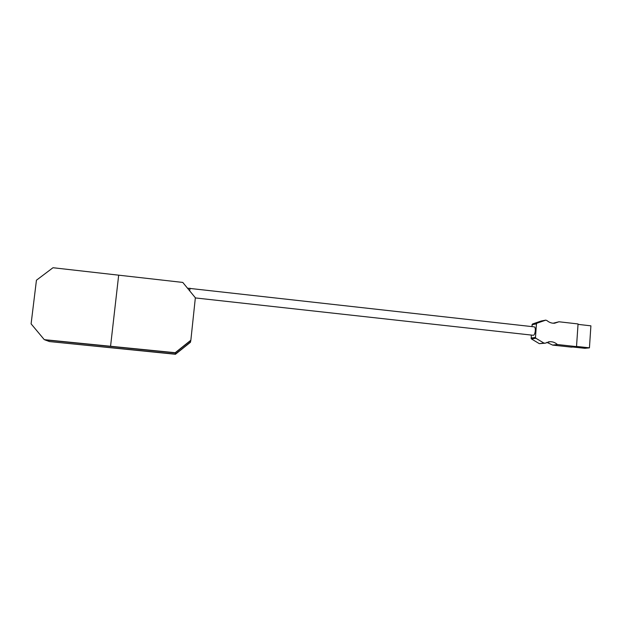 <?xml version="1.0" encoding="UTF-8"?>
<svg xmlns="http://www.w3.org/2000/svg" width="622" height="622" viewBox="0 0 622 622"><rect width="100%" height="100%" fill="white"/><g stroke="black" fill="none" stroke-linecap="round" stroke-linejoin="round"><path stroke-width="0.93" d="M190.853 340.211L195.355 297.775L182.782 282.427L118.678 275.173L110.56 346.267L175.217 352.713L190.853 340.211L175.249 352.892L190.806 340.452L190.487 342.053L175.458 354.268L190.449 342.279L175.435 354.097L49.511 341.571L44.978 339.907L175.249 352.892L44.294 339.659L110.56 346.267L118.678 275.173L52.987 267.732L36.441 280.211L31.1 323.852L44.294 339.659M175.458 354.268L49.511 341.571L175.435 354.097L175.217 352.713M572.901 347.014L584.828 348.312L589.438 347.838L590.9 325.835L578.025 324.373M552.663 345.101L557.398 344.526L576.516 346.617L571.556 347.154L552.663 345.101L546.808 342.357M553.145 323.222L558.991 321.776L554.637 323.215C551.838 323.393 549.312 322.538 547.072 320.649L545.813 320.128L536.98 323.176L536.452 323.891L535.472 337.435L535.9 338.259L543.9 343.064L545.144 343.196L539.321 343.655L531.413 338.912L531.219 335.056M531.826 326.589L532.486 324.015L541.226 321.006L545.813 320.128M539.321 343.655L543.9 343.064M545.144 343.196L549.864 341.703C552.701 341.602 555.213 342.551 557.398 344.526M576.516 346.617L578.056 323.945L558.991 321.776M576.532 346.423L589.438 347.838M195.339 297.93L533.108 335.266C535.254 335.724 536.304 326.877 534.111 326.845L187.486 288.165M535.9 338.259L531.413 338.912M532.486 324.015L536.98 323.176M536.452 323.891L531.966 324.723M530.994 338.096L535.472 337.435M189.702 290.871L189.998 288.219M548.332 341.898L549.864 341.703"/></g></svg>
